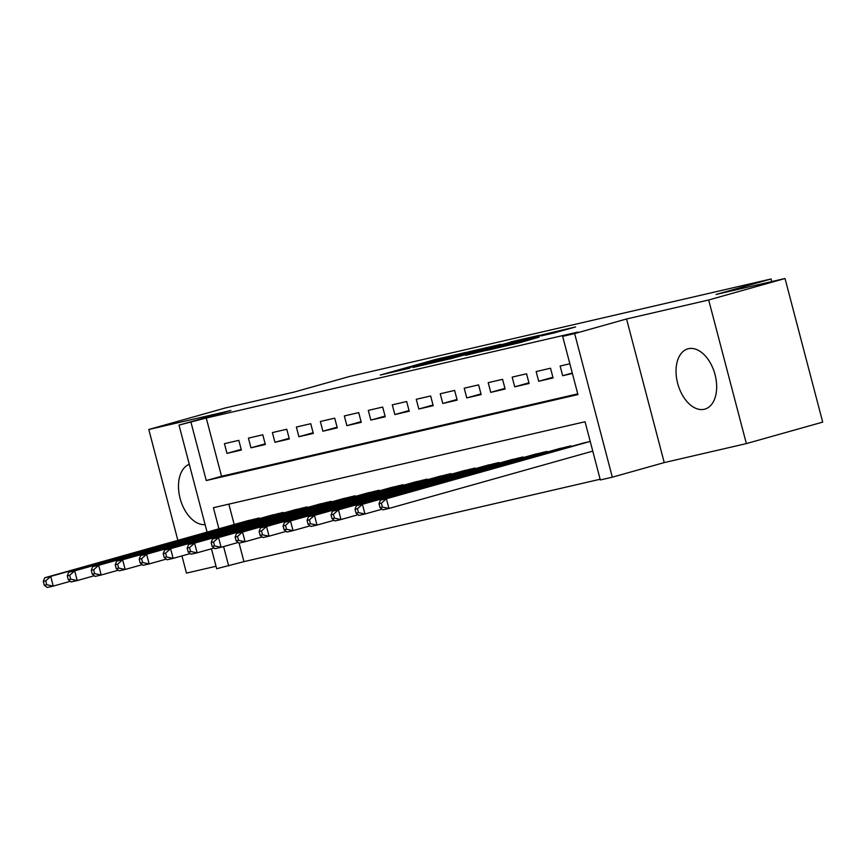 <?xml version="1.0" encoding="UTF-8"?>
<svg xmlns="http://www.w3.org/2000/svg" width="866" height="866" viewBox="0 0 866 866"><rect width="100%" height="100%" fill="white"/><g stroke="black" fill="none" stroke-linecap="round" stroke-linejoin="round"><path stroke-width="1.3" d="M465.572 352.462L435.663 359.422L380.261 375.054L409.824 368.137L404.433 369.187L413.591 366.459L465.572 352.462M688.405 348.717A31.306 19.182 -105.7 0 0 687.875 348.857A31.306 19.182 -105.7 0 0 677.764 383.757A31.306 19.182 -105.7 0 0 704.296 409.272A31.306 19.182 -105.7 0 0 704.827 409.131A31.306 19.182 -105.7 0 0 714.937 374.231A31.306 19.182 -105.7 0 0 688.405 348.717M189.286 464.295A31.306 19.182 -105.7 0 0 180.096 498.415A31.306 19.182 -105.7 0 0 205.112 524.623M553.688 333.031L575.641 326.926L541.705 334.893L486.291 350.524L520.228 342.557L539.161 337.112L496.359 347.937L546.5 333.886L552.27 332.598L540.99 335.932L553.688 333.031M785.018 278.506L822.7 422.121L746.362 443.598L708.68 299.982L785.018 278.506L716.085 294.451L771.054 278.993L349.03 376.623L294.061 392.082L225.128 408.027L148.79 429.493L230.908 410.495L179.002 425.098L206.26 418.029L577.925 332.057L562.662 336.354L574.645 333.572L612.327 477.188L600.333 479.959L585.059 421.742L213.393 507.714L218.925 528.79M708.68 299.982L626.562 318.98L574.645 333.572M500.981 344.311L468.506 351.834L413.093 367.455L447.029 359.487L500.981 344.311M510.453 341.973L539.042 335.391L483.629 351.022L465.583 355.32L490.373 348.251L481.68 350.232L449.227 359.109L510.507 342.211M148.79 429.493L177.866 540.341M181.947 555.896L186.461 573.108L216.035 566.267M238.821 440.35L224.435 443.673L226.979 453.383L241.365 450.049L238.821 440.35M262.799 434.797L248.412 438.131L250.956 447.83L265.342 444.507L262.799 434.797M286.776 429.255L272.389 432.578L274.933 442.288L289.32 438.954L286.776 429.255M310.753 423.701L296.367 427.035L298.911 436.735L313.297 433.411L310.753 423.701M334.731 418.159L320.344 421.493L322.888 431.192L337.275 427.869L334.731 418.159M358.708 412.617L344.322 415.94L346.865 425.65L361.252 422.316L358.708 412.617M382.685 407.063L368.299 410.397L370.843 420.097L385.24 416.773L382.685 407.063M406.663 401.521L392.276 404.844L394.831 414.554L409.217 411.22L406.663 401.521M430.651 395.968L416.254 399.302L418.808 409.001L433.195 405.678L430.651 395.968M454.628 390.425L440.242 393.759L442.786 403.459L457.172 400.124L454.628 390.425M478.606 384.883L464.219 388.206L466.763 397.916L481.15 394.582L478.606 384.883M502.583 379.33L488.197 382.664L490.741 392.363L505.127 389.04L502.583 379.33M526.56 373.787L512.174 377.111L514.718 386.821L529.104 383.486L526.56 373.787M550.538 368.234L536.151 371.568L538.695 381.267L553.082 377.944L550.538 368.234M206.26 418.029L221.534 476.257L577.741 393.857M569.85 363.774L560.129 366.026L562.673 375.725L572.394 373.473M440.816 475.964L236.537 533.413L242.534 532.027L245.078 541.726L239.081 543.112L243.931 561.644L600.149 479.244M228.851 504.142L234.188 524.493M244.851 521.494L259.183 517.976L259.356 518.615M268.828 515.952L283.16 512.434L283.334 513.073M292.805 510.41L307.138 506.881L307.311 507.519M316.783 504.856L331.115 501.338L331.288 501.977M340.76 499.314L355.092 495.785L355.266 496.435M364.738 493.761L379.081 490.243L379.243 490.881M388.715 488.218L403.058 484.7L403.22 485.339M412.692 482.676L427.035 479.147L427.198 479.786M436.68 477.123L451.013 473.605L451.175 474.243M460.658 471.58L474.99 468.051L475.163 468.701M484.635 466.027L498.968 462.509L499.141 463.148M508.613 460.485L522.945 456.967L523.118 457.605M532.59 454.942L546.922 451.413L547.096 452.052M556.567 449.389L570.9 445.871L571.073 446.51M580.545 443.847L590.211 441.4M771.725 281.58L771.054 278.993M626.562 318.98L664.233 462.596L746.362 443.598M664.233 462.596L612.327 477.188M243.931 561.644L216.673 568.713L211.456 548.795M190.985 422.327L206.26 480.543L577.936 394.571L562.662 336.354M207.082 532.125L179.002 425.098M223.59 546.576L228.667 565.942M221.534 476.257L206.26 480.543M226.979 453.383L241.192 449.378M250.956 447.83L265.169 443.836M274.933 442.288L289.147 438.293M298.911 436.735L313.124 432.74M322.888 431.192L337.101 427.198M346.865 425.65L361.079 421.645M370.843 420.097L385.056 416.102M394.831 414.554L409.033 410.56M418.808 409.001L433.022 405.007M442.786 403.459L456.999 399.464M466.763 397.916L480.976 393.911M490.741 392.363L504.954 388.369M514.718 386.821L528.931 382.815M538.695 381.267L552.909 377.273M562.673 375.725L572.274 373.019M472.241 351.022L420.118 365.636L441.227 360.288L473.594 351.185L478.259 349.734L472.241 351.022M511.622 342.319L485.057 349.215L511.622 342.319L511.828 343.098M248.997 520.336L44.707 577.784L50.704 576.399L53.248 586.109L70.362 581.292M46.721 584.723L53.248 586.109L47.251 587.494L44.318 585.275L46.721 584.723L45.703 580.848L43.3 581.4L44.318 585.275M45.703 580.848L50.704 576.399L254.983 518.951M43.3 581.4L44.707 577.784M272.974 514.783L68.685 572.242L74.682 570.856L77.226 580.556L94.34 575.738M70.698 579.181L77.226 580.556L71.228 581.941L68.295 579.733L70.698 579.181L69.681 575.295L67.277 575.847L68.295 579.733M69.681 575.295L74.682 570.856L278.971 513.397M67.277 575.847L68.685 572.242M296.951 509.24L92.662 566.689L98.659 565.303L101.203 575.013L118.317 570.196M94.675 573.628L101.203 575.013L95.206 576.399L92.272 574.19L94.675 573.628L93.658 569.752L91.255 570.304L92.272 574.19M93.658 569.752L98.659 565.303L302.948 507.855M91.255 570.304L92.662 566.689M320.929 503.698L116.639 561.146L122.636 559.761L125.18 569.46L142.295 564.654M118.653 568.085L125.18 569.46L119.194 570.846L116.25 568.637L118.653 568.085L117.635 564.199L115.232 564.762L116.25 568.637M117.635 564.199L122.636 559.761L326.926 502.302M115.232 564.762L116.639 561.146M344.906 498.145L140.617 555.604L146.614 554.218L149.158 563.918L166.283 559.1M142.63 562.543L149.158 563.918L143.171 565.303L140.227 563.095L142.63 562.543L141.613 558.657L139.209 559.209L140.227 563.095M141.613 558.657L146.614 554.218L350.903 496.759M139.209 559.209L140.617 555.604M368.884 492.602L164.605 550.051L170.591 548.665L173.146 558.375L190.26 553.558M166.608 556.99L173.146 558.375L167.149 559.761L164.215 557.542L166.608 556.99L165.59 553.114L163.198 553.666L164.215 557.542M165.59 553.114L170.591 548.665L374.881 491.217M163.198 553.666L164.605 550.051M392.861 487.049L188.582 544.508L194.569 543.123L197.123 552.822L214.238 548.005M190.585 551.447L197.123 552.822L191.126 554.208L188.193 551.999L190.585 551.447L189.567 547.561L187.175 548.113L188.193 551.999M189.567 547.561L194.569 543.123L398.858 485.664M187.175 548.113L188.582 544.508M416.838 481.507L212.56 538.955L218.557 537.57L221.101 547.28L238.215 542.462M214.562 545.894L221.101 547.28L215.104 548.665L212.17 546.457L214.562 545.894L213.545 542.019L211.152 542.571L212.17 546.457M213.545 542.019L218.557 537.57L422.835 480.121M211.152 542.571L212.56 538.955M238.54 540.352L237.522 536.465L235.13 537.028L236.147 540.904L238.54 540.352L245.078 541.726L262.192 536.92M237.522 536.465L242.534 532.027L446.813 474.568M235.13 537.028L236.537 533.413M236.147 540.904L239.081 543.112M464.804 470.411L260.514 527.87L266.512 526.485L269.055 536.184L286.17 531.367M262.528 534.809L269.055 536.184L263.058 537.57L260.125 535.361L262.528 534.809L261.5 530.923L259.107 531.475L260.125 535.361M261.5 530.923L266.512 526.485L470.79 469.026M259.107 531.475L260.514 527.87M488.781 464.869L284.492 522.317L290.489 520.931L293.033 530.641L310.147 525.824M286.505 529.256L293.033 530.641L287.036 532.027L284.102 529.808L286.505 529.256L285.488 525.381L283.085 525.933L284.102 529.808M285.488 525.381L290.489 520.931L494.767 463.483M283.085 525.933L284.492 522.317M512.759 459.316L308.469 516.775L314.466 515.389L317.01 525.088L334.124 520.271M310.483 523.714L317.01 525.088L311.013 526.474L308.08 524.266L310.483 523.714L309.465 519.827L307.062 520.379L308.08 524.266M309.465 519.827L314.466 515.389L518.756 457.93M307.062 520.379L308.469 516.775M536.736 453.773L332.447 511.221L338.444 509.836L340.988 519.546L358.102 514.729M334.46 518.16L340.988 519.546L334.99 520.931L332.057 518.723L334.46 518.16L333.442 514.285L331.039 514.837L332.057 518.723M333.442 514.285L338.444 509.836L542.733 452.388M331.039 514.837L332.447 511.221M560.713 448.231L356.424 505.679L362.421 504.293L364.965 513.993L382.09 509.186M358.437 512.618L364.965 513.993L358.979 515.378L356.034 513.17L358.437 512.618L357.42 508.732L355.017 509.295L356.034 513.17M357.42 508.732L362.421 504.293L566.71 446.834M355.017 509.295L356.424 505.679M584.691 442.678L380.412 500.137L386.398 498.751L388.942 508.45L592.766 451.132M382.415 507.075L388.942 508.45L382.956 509.836L380.022 507.628L382.415 507.075L381.397 503.189L378.994 503.741L380.022 507.628M381.397 503.189L386.398 498.751L590.222 441.422M378.994 503.741L380.412 500.137M435.869 360.202L435.663 359.422M441.195 358.697L441.021 358.037M441.4 360.938L441.227 360.288M473.799 351.964L473.594 351.185M489.117 349.474L488.911 348.706M493.988 348.11L493.761 347.234M499.314 346.616L499.108 345.837M513.008 344.376L512.856 343.802M522.122 342.027L521.917 341.258M527.448 340.533L527.275 339.862M257.646 519.091L257.462 518.377M258.956 518.723L258.782 518.063M281.623 513.549L281.439 512.824M282.944 513.181L282.771 512.52M305.611 508.006L305.417 507.281M306.921 507.638L306.748 506.978M329.589 502.453L329.394 501.739M330.899 502.085L330.725 501.425M353.566 496.911L353.371 496.186M354.876 496.543L354.703 495.882M377.544 491.358L377.349 490.643M378.853 490.99L378.68 490.329M401.521 485.815L401.337 485.09M402.831 485.447L402.658 484.787M425.498 480.273L425.314 479.548M426.808 479.905L426.635 479.244M449.476 474.72L449.292 474.005M450.785 474.351L450.612 473.691M473.453 469.177L473.269 468.452M474.763 468.809L474.59 468.149M497.43 463.624L497.246 462.909M498.751 463.256L498.578 462.596M521.419 458.082L521.224 457.356M522.728 457.713L522.555 457.053M545.396 452.539L545.201 451.814M546.706 452.171L546.533 451.511M569.373 446.986L569.178 446.271M570.683 446.618L570.51 445.958M478.497 350.643L478.259 349.734M490.589 349.063L490.373 348.251M515.746 341.994L515.519 341.107M552.454 333.313L552.27 332.598"/></g></svg>
